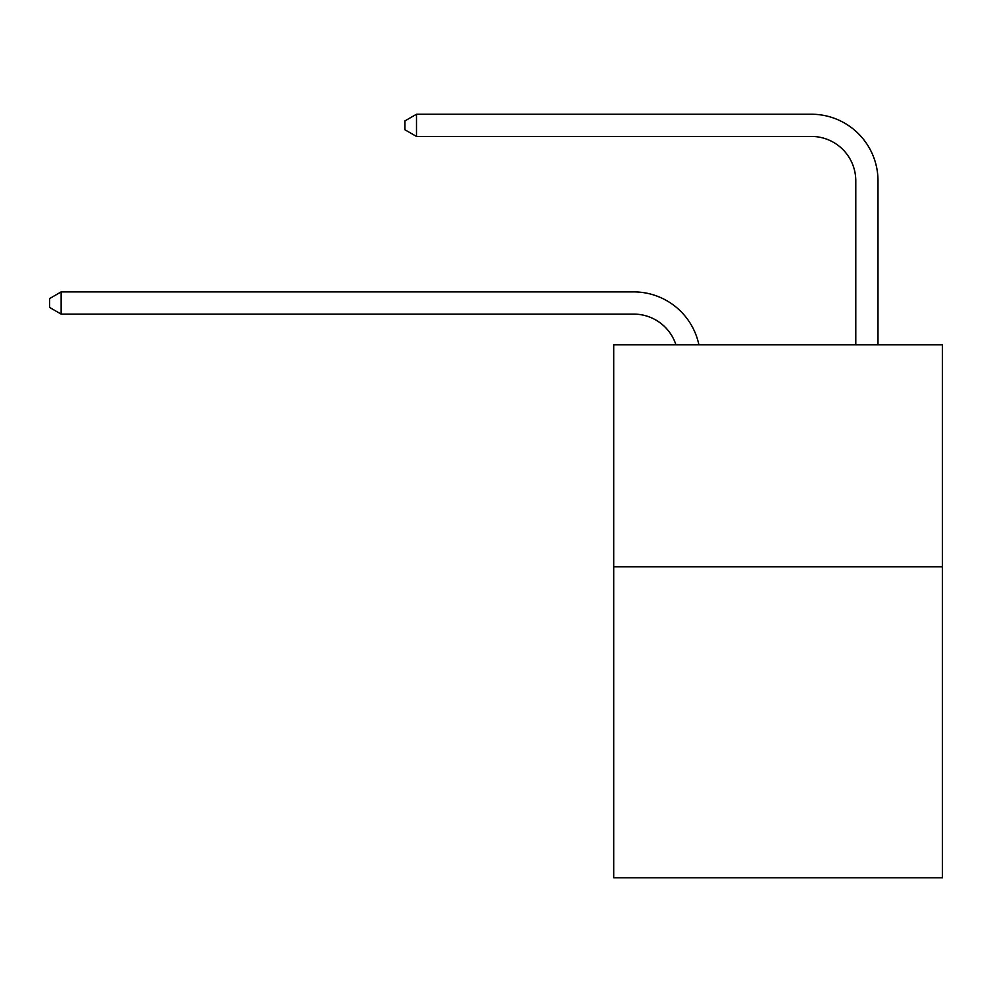 <?xml version="1.0" encoding="UTF-8"?>
<svg xmlns="http://www.w3.org/2000/svg" width="992" height="992" viewBox="0 0 992 992"><rect width="100%" height="100%" fill="white"/><g stroke="black" fill="none" stroke-linecap="round" stroke-linejoin="round"><path stroke-width="1.49" d="M942.4 566.841L942.4 877.771L613.713 877.771L613.713 344.757L942.4 344.757L942.4 566.841L613.713 566.841M633.69 291.896L61.144 291.896L633.69 291.896A66.625 66.625 176.8 0 1 698.889 344.757M855.786 344.757L855.786 180.854A44.417 44.417 64 0 0 811.369 136.437L416.491 136.437L404.947 129.778L404.947 120.888L416.491 114.229L811.369 114.229A66.625 66.625 27.5 0 1 877.994 180.854L877.994 344.757M855.786 180.854A44.417 44.417 -152.5 0 0 811.369 136.437A44.417 44.417 -152.5 0 1 855.786 180.854A44.417 44.417 -152.5 0 0 811.369 136.437A44.417 44.417 -152.5 0 1 855.786 180.854A44.417 44.417 -152.5 0 0 811.369 136.437A44.417 44.417 -152.5 0 1 855.786 180.854A44.417 44.417 -152.5 0 0 811.369 136.437A44.417 44.417 -152.5 0 1 855.786 180.854A44.417 44.417 -152.5 0 0 811.369 136.437A44.417 44.417 -152.5 0 1 855.786 180.854A44.417 44.417 -152.5 0 0 811.369 136.437A44.417 44.417 -152.5 0 1 855.786 180.854A44.417 44.417 -152.5 0 0 811.369 136.437A44.417 44.417 -152.5 0 1 855.786 180.854A44.417 44.417 -152.5 0 0 811.369 136.437A44.417 44.417 -152.5 0 1 855.786 180.854A44.417 44.417 -152.5 0 0 811.369 136.437A44.417 44.417 -152.5 0 1 855.786 180.854A44.417 44.417 -152.5 0 0 811.369 136.437A44.417 44.417 -152.5 0 1 855.786 180.854A44.417 44.417 -152.5 0 0 811.369 136.437A44.417 44.417 -152.5 0 1 855.786 180.854A44.417 44.417 -152.5 0 0 811.369 136.437A44.417 44.417 -152.5 0 1 855.786 180.854A44.417 44.417 -152.5 0 0 811.369 136.437A44.417 44.417 -152.5 0 1 855.786 180.854A44.417 44.417 -152.5 0 0 811.369 136.437A44.417 44.417 -152.5 0 1 855.786 180.854A44.417 44.417 -152.5 0 0 811.369 136.437A44.417 44.417 -152.5 0 1 855.786 180.854A44.417 44.417 -152.5 0 0 811.369 136.437A44.417 44.417 -152.5 0 1 855.786 180.854A44.417 44.417 -152.5 0 0 811.369 136.437A44.417 44.417 -152.5 0 1 855.786 180.854A44.417 44.417 -152.5 0 0 811.369 136.437A44.417 44.417 -152.5 0 1 855.786 180.854A44.417 44.417 -152.5 0 0 811.369 136.437A44.417 44.417 -152.5 0 1 855.786 180.854A44.417 44.417 -152.5 0 0 811.369 136.437A44.417 44.417 -152.5 0 1 855.786 180.854A44.417 44.417 -152.5 0 0 811.369 136.437A44.417 44.417 -152.5 0 1 855.786 180.854A44.417 44.417 -152.5 0 0 811.369 136.437A44.417 44.417 -152.5 0 1 855.786 180.854A44.417 44.417 -152.5 0 0 811.369 136.437A44.417 44.417 -152.5 0 1 855.786 180.854A44.417 44.417 -152.5 0 0 811.369 136.437A44.417 44.417 -152.5 0 1 855.786 180.854A44.417 44.417 -152.5 0 0 811.369 136.437M675.924 344.757A44.417 44.417 -3.2 0 0 633.69 314.104L61.144 314.104L49.6 307.446L49.6 298.567L61.144 291.896L61.144 314.104M416.491 114.229L416.491 136.437"/></g></svg>
